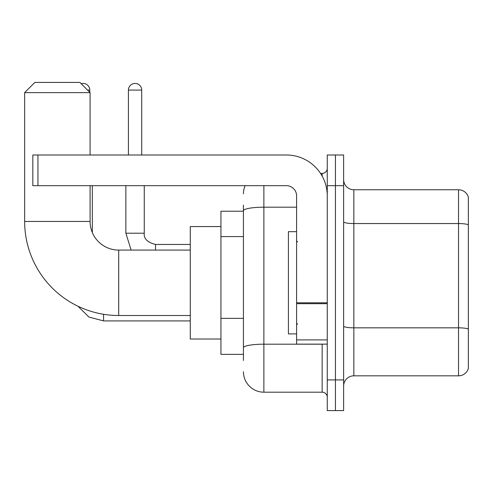 <?xml version="1.0" encoding="UTF-8"?>
<svg xmlns="http://www.w3.org/2000/svg" width="493" height="493" viewBox="0 0 493 493"><rect width="100%" height="100%" fill="white"/><g stroke="black" fill="none" stroke-linecap="round" stroke-linejoin="round"><path stroke-width="0.74" d="M243.431 211.226L220.944 211.226L220.944 354.356L243.431 354.356M243.431 360.494L243.431 205.094M327.266 379.918L327.266 410.589L335.443 410.589L335.443 379.918L335.443 410.589L343.621 410.589L343.621 379.918L335.443 379.918L335.443 185.67L335.443 379.918L327.266 379.918L327.266 185.67L335.443 185.67L335.443 154.999L335.443 185.67L343.621 185.67L343.621 379.918M343.621 185.67L343.621 154.999L327.266 154.999L327.266 185.67M263.878 185.67L263.878 392.188L322.151 392.188L322.151 344.132M320.524 173.4L322.151 173.4A5.109 5.109 0 0 0 327.266 168.292M243.431 230.441L243.431 210.745A20.447 3.55 180 0 1 263.878 207.196L296.595 207.196M327.266 397.296A5.109 5.109 0 0 0 322.151 392.188M243.431 193.848A20.447 20.447 0 0 1 245.138 185.67M263.878 392.188A20.447 20.447 0 0 1 243.431 371.74M343.621 386.05A10.224 10.224 0 0 1 353.845 375.826L458.533 375.826L458.533 189.762L353.845 189.762A10.224 10.224 0 0 1 343.621 179.538A10.224 10.224 0 0 0 353.845 189.762L353.845 375.826M468.35 197.12A10.224 10.224 0 0 0 458.533 189.762A10.224 10.224 0 0 1 468.35 197.12L468.35 368.468A10.224 10.224 0 0 1 458.533 375.826M190.273 315.508L118.708 315.508A94.058 94.058 0 0 1 24.65 221.449L24.65 92.635L34.874 82.411L79.86 82.411L90.083 92.635L24.65 92.635M118.708 315.508L118.708 250.08A28.625 28.625 0 0 1 90.083 221.449L90.083 185.67M90.083 154.999L90.083 92.635M220.944 226.564L190.273 226.564L190.273 339.024L220.944 339.024M81.172 83.73A6.643 6.643 0 0 1 89.775 90.083L89.775 92.327M92.327 232.573L92.327 185.67M128.42 154.999L128.42 90.083A6.643 6.643 0 0 1 135.064 83.434A6.643 6.643 0 0 1 141.707 90.083L141.707 154.999M327.266 344.132L296.595 344.132L296.595 302.794L327.266 302.794M327.266 195.894A40.894 40.894 0 0 0 286.371 154.999L37.943 154.999L37.943 185.67L286.371 185.67A10.224 10.224 0 0 1 296.595 195.894L296.595 302.794M37.943 185.67L32.828 185.67L32.828 154.999L37.943 154.999M296.595 231.673L288.417 231.673L288.417 333.909L296.595 333.909M243.431 236.572L220.944 236.572M243.431 318.361L220.944 318.361M323.932 344.132A5.109 0.887 0 0 1 322.151 344.188L263.878 344.188A20.447 3.55 180 0 0 243.431 347.738M322.151 176.093L322.151 173.4M468.35 224.833A10.224 1.775 180 0 0 458.533 223.551L353.845 223.551A10.224 1.775 0 0 1 343.621 221.776M468.35 329.108A10.224 1.775 180 0 0 458.533 327.833L353.845 327.833A10.224 1.775 -0 0 1 343.621 326.058M24.65 221.449L90.083 221.449M77.974 306.233L88.894 317.036L103.573 320.925L88.894 317.036L77.974 306.233L88.894 317.036L103.573 320.925L88.894 317.036L77.974 306.233L88.894 317.036L103.573 320.925L103.573 314.281M87.526 90.083L89.775 90.083M131.132 250.08L125.863 233.207L131.132 250.08L125.863 233.207L131.132 250.08L125.863 233.207L144.246 233.207M128.42 90.083L141.707 90.083M144.264 185.67L144.264 233.207C143.648 238.661 147.395 242.414 155.511 244.454C147.395 242.414 143.648 238.661 144.264 233.207C143.648 238.661 147.395 242.414 155.511 244.454C147.395 242.414 143.648 238.661 144.264 233.207C143.648 238.661 147.395 242.414 155.511 244.454L155.511 250.08M327.266 303.682L296.595 303.682M296.595 339.911L327.266 339.911M190.273 250.08L118.708 250.08M190.273 320.925L103.573 320.925M190.273 244.454L155.511 244.454M125.863 233.207L125.863 185.67M297.618 241.897L296.595 240.88M297.618 323.685L296.595 324.708"/></g></svg>
